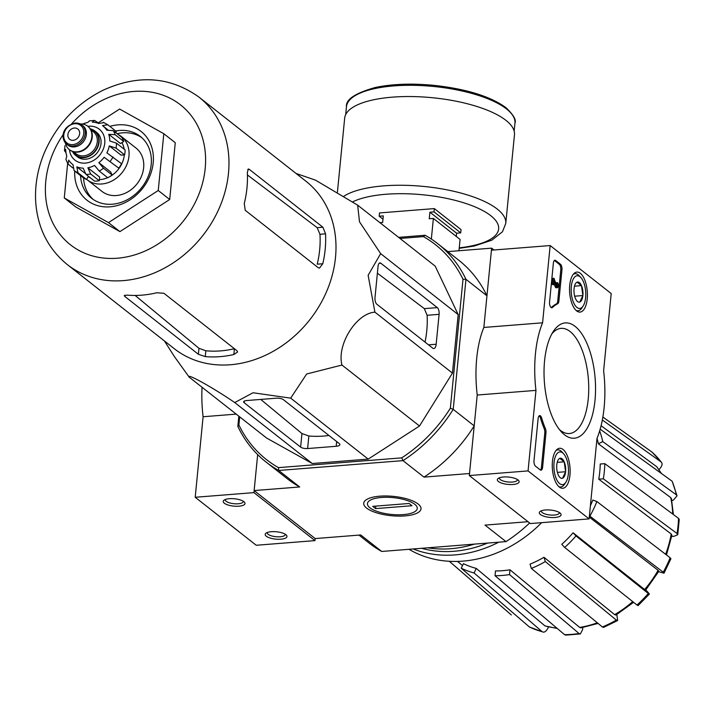<?xml version="1.0" encoding="UTF-8"?>
<svg xmlns="http://www.w3.org/2000/svg" width="715" height="715" viewBox="0 0 715 715"><rect width="100%" height="100%" fill="white"/><g stroke="black" fill="none" stroke-linecap="round" stroke-linejoin="round"><path stroke-width="1.07" d="M238.837 416.184L237.836 426.417A138.889 115.562 -51.8 0 0 266.052 462.042A138.889 115.562 -51.8 0 0 278.707 470.47L402.992 460.621A138.889 115.562 -51.8 0 0 453.212 409.355L474.197 425.854L469.523 473.518L423.977 477.12L402.992 460.621L401.714 457.868A136.699 113.739 -51.8 0 0 450.361 408.211L453.212 409.355L465.966 279.315L486.951 295.813L491.625 248.15L493.967 250M582.805 627.529L582.6 629.656L580.348 633.946L565.663 635.117L564.564 634.661A107.652 89.572 -51.8 0 0 579.061 633.517L509.518 574.583L509.983 569.792L579.677 627.421A101.155 84.164 -51.8 0 0 597.329 622.801M548.503 626.992L547.94 628.154C546.028 631.64 544.115 632.829 542.193 631.72L474.072 572.974A103.452 86.077 -51.8 0 1 461.247 568.228L463.436 563.661A98.348 81.832 128.2 0 0 476.253 568.407L474.072 572.974M602.343 420.018L661.196 462.006A107.652 89.572 -51.8 0 0 652 452.094L661.196 462.006C662.751 463.633 662.197 465.966 659.534 469.004L658.935 469.621M677.034 495.835L676.319 494.807A107.652 89.572 -51.8 0 0 672.145 481.24L677.034 495.835L673.575 499.901L671.85 500.759M665.62 554.286A101.155 84.164 -51.8 0 0 671.215 533.989L598.75 479.184L603.326 478.818L677.025 533.506L677.749 534.713L674.075 536.277L671.68 536.465M664.012 573.18L663.225 572.206A107.652 89.572 -51.8 0 0 670.143 557.763L670.938 558.719L664.021 573.18L658.595 571.714M645.797 589.929L647.504 591.77C649.631 594.12 649.899 594.692 648.299 593.486L575.977 535.928L573.073 532.791L644.626 589.518A101.155 84.164 -51.8 0 0 658.086 570.311L589.276 517.097M616.831 614.525L617.626 620.522L603.603 627.413L602.361 626.948A107.652 89.572 -51.8 0 0 616.321 620.093L545.304 561.57L543.981 557.28L614.659 614.641A101.155 84.164 -51.8 0 0 632.703 601.601M509.983 569.792A98.348 81.832 128.2 0 1 495.495 570.936L495.03 575.727L564.564 634.661M579.061 633.517L580.348 633.946M598.071 623.409L580.955 627.85L579.677 627.421M495.03 575.727A103.452 86.077 -51.8 0 0 509.518 574.583M543.981 557.28A98.348 81.832 128.2 0 1 530.029 564.144L531.343 568.434L602.361 626.948M616.321 620.093L617.626 620.522M633.597 602.307L615.946 615.052L614.659 614.641M531.343 568.434A103.452 86.077 -51.8 0 0 545.304 561.57M638.039 605.65L637.002 605.024A107.652 89.572 -51.8 0 0 648.299 593.486L649.336 594.12L638.039 605.659M573.073 532.791A98.348 81.832 128.2 0 1 561.775 544.321L564.68 547.458L637.002 605.024M658.855 571.276L645.627 590.125L644.626 589.518M564.68 547.458A103.452 86.077 -51.8 0 0 575.977 535.928M589.41 515.783L663.225 572.206M658.086 570.311L658.846 571.267M670.143 557.763L596.882 501.537L592.824 500.044A98.348 81.832 128.2 0 1 590.393 505.737M589.964 515.989A103.452 86.077 -51.8 0 0 596.882 501.537M671.215 533.989L671.903 535.186L666.496 554.956M677.025 533.506A107.652 89.572 -51.8 0 0 678.517 518.339L604.819 463.66L600.234 464.017A98.348 81.832 128.2 0 1 598.75 479.184M678.517 518.339L679.241 519.448L677.757 534.722M603.326 478.818A103.452 86.077 -51.8 0 0 604.819 463.66M672.681 514.014A101.155 84.164 -51.8 0 0 670.715 497.586L598.339 443.774L602.754 441.611L676.319 494.807M670.715 497.586L671.412 498.605L673.369 514.523M672.145 481.24L600.171 429.188M602.754 441.611A103.452 86.077 -51.8 0 0 599.671 430.886M596.998 438.375L589.106 518.902L530.36 523.559L469.326 475.564L477.218 395.029A78.739 34.642 -94.5 0 1 483.849 327.452L542.587 322.805L550.166 245.549L611.2 293.543L603.621 370.799A78.739 34.642 -94.5 0 1 596.998 438.375A98.348 81.832 128.2 0 1 598.339 443.774M661.196 473.321A101.155 84.164 -51.8 0 0 656.665 466.672L601.092 425.711M656.665 466.672L661.5 473.545M652 452.094L602.879 417.051M511.341 614.972L449.324 561.293M542.193 631.72L529.377 626.975A107.652 89.572 -51.8 0 0 542.193 631.72M557.28 628.485L545.009 625.92A101.155 84.164 -51.8 0 0 556.833 628.11M476.253 568.407L545.009 625.92M461.247 568.228L529.377 626.975M315.181 538.565L254.138 490.57L257.668 454.624L253.941 492.626L195.204 497.274L256.238 545.268L314.975 540.62L315.181 538.565L360.726 534.963L381.712 551.462L505.997 541.613L485.011 525.114L528.01 521.709M239.686 416.854L238.89 424.96A136.699 113.739 -51.8 0 0 278.484 467.628L278.707 470.47L299.692 486.969L254.138 490.57M237.836 426.417L238.89 424.96M423.405 236.602L425.094 235.262A138.889 115.562 -51.8 0 1 437.75 243.69A138.889 115.562 -51.8 0 1 465.966 279.315L462.998 279.27A136.699 113.739 -51.8 0 0 423.405 236.602L399.998 238.453M401.714 457.868L278.484 467.628M462.998 279.27L450.361 408.211M296.082 173.468L315.431 180.117L357.652 205.16L435.185 266.123L458.181 314.591L452.443 373.105L419.508 426.006L368.207 459.101L312.276 463.526L266.713 438.107L189.18 377.145L174.424 356.615L164.396 340.93M425.094 235.262L398.604 237.362M491.625 248.15L447.84 251.617M418.114 504.003A28.779 9.724 5.6 0 1 419.428 505.192A28.779 9.724 5.6 0 1 391.4 515.721A28.779 9.724 5.6 0 1 365.964 499.946A28.779 9.724 5.6 0 1 391.597 496.219A28.779 9.724 5.6 0 1 418.114 504.003M358.966 535.097L369.056 543.034A138.889 115.562 -51.8 0 0 381.712 551.462M505.997 541.613A138.889 115.562 -51.8 0 0 529.636 522.987M299.692 486.969A138.889 115.562 128.2 0 1 287.037 478.541L266.052 462.042M474.197 425.854A138.889 115.562 128.2 0 1 423.977 477.12M437.75 243.69L458.726 260.189A138.889 115.562 128.2 0 1 486.951 295.813M357.652 205.16L359.502 221.811L380.648 253.628L368.127 275.302L374.91 312.151C356.222 313.313 336.55 344.943 341.976 365.043L306.663 373.999L290.674 398.139L253.047 392.758L234.743 402.563C213.508 387.968 186.284 372.774 189.18 377.145M234.743 402.563L312.276 463.526M290.674 398.139L368.207 459.101M341.976 365.043L419.508 426.006M374.91 312.151L452.443 373.105M437.294 307.611L380.827 263.218A5.246 2.306 85.5 0 0 379.933 262.906A5.246 2.306 85.5 0 0 378.056 266.338L375.009 297.476A5.246 2.306 85.5 0 0 376.814 304.197L432.7 348.134A6.56 2.887 85.5 0 0 433.817 348.536A6.56 2.887 85.5 0 0 436.168 344.246L439.099 314.332A5.246 2.306 85.5 0 0 437.294 307.611L424.335 308.639L427.105 315.279A104.506 86.953 -51.8 0 1 425.032 342.11M380.648 253.628L458.181 314.591M283.328 399.622A5.246 1.77 -174.4 0 0 276.339 398.192L246.577 400.552A5.246 1.77 -174.4 0 0 243.645 401.839A5.246 1.77 -174.4 0 0 244.173 402.724L300.631 447.116A5.246 1.77 -174.4 0 0 307.62 448.546L336.202 446.276A6.56 2.216 -174.4 0 0 339.875 444.667A6.56 2.216 -174.4 0 0 339.223 443.568L283.328 399.622M328.936 435.48A104.506 86.953 -51.8 0 1 308.853 435.989L301.962 433.558L260.734 399.426M141.758 137.629A39.37 32.756 -51.8 0 0 117.126 133.705M83.584 177.928A39.37 32.756 -51.8 0 0 93.165 199.422M80.563 175.658A39.37 32.756 -51.8 0 0 91.618 198.287A39.37 32.756 -51.8 0 0 112.335 204.213A39.37 32.756 -51.8 0 0 148.157 176.551A39.37 32.756 -51.8 0 0 140.283 136.386A39.37 32.756 -51.8 0 0 115.687 130.988M74.726 171.064A43.74 36.394 -51.8 0 0 110.021 206.814A43.74 36.394 -51.8 0 0 153.403 158.48A43.74 36.394 -51.8 0 0 109.851 126.394M98.259 122.828L119.611 109.055L163.815 133.723L158.247 190.503L108.474 222.615L64.27 197.948L67.657 163.369M64.27 197.948L75.71 206.948L119.923 231.615L108.474 222.615M158.247 190.503L169.696 199.503L119.923 231.615M163.815 133.723L175.264 142.723L169.696 199.503M322.787 263.746A106.517 88.624 -51.8 0 0 325.54 233.841L322.867 227.2L249.24 169.303L248.418 168.99L247.336 172.351A106.517 88.624 128.2 0 1 244.28 203.489L245.218 210.282L318.273 267.723L319.489 268.107L322.787 263.746L317.219 264.184A100.368 83.512 -51.8 0 0 319.963 234.288L317.156 227.647L247.435 174.969M198.967 348.294L198.377 354.274L205.277 356.606A106.517 88.624 -51.8 0 0 220.041 356.651A106.517 88.624 -51.8 0 0 233.85 354.524L234.422 348.714A100.368 83.512 -51.8 0 1 205.849 350.77L198.967 348.294L135.117 295.438M233.85 354.524L237.603 351.977L236.969 350.725L163.914 293.275L156.835 292.757A106.517 88.624 128.2 0 1 141.838 295.152A106.517 88.624 128.2 0 1 127.073 295.116L124.222 295.617L124.75 296.376L198.377 354.274M67.282 264.568L174.299 348.714A106.517 88.624 -51.8 0 0 230.355 364.757A106.517 88.624 -51.8 0 0 327.282 289.924A106.517 88.624 -51.8 0 0 305.975 181.253L198.958 97.106C170.054 76.478 137.968 74.244 102.701 90.394C76.031 103.952 56.61 124.687 44.419 152.581C37.555 169.035 34.66 185.712 35.75 202.604C37.806 228.398 48.316 249.052 67.282 264.568A106.517 88.624 -51.8 0 0 123.338 280.611A106.517 88.624 -51.8 0 0 220.256 205.777A106.517 88.624 -51.8 0 0 198.958 97.106M377.386 273.166L424.335 308.639M382.981 219.192L379.191 216.216L379.513 212.936L434.336 208.592L461.041 229.595L460.719 232.867L434.014 211.872L429.903 212.194L429.259 218.754L433.37 218.433L431.351 239.069M456.286 236.451L456.608 233.197L460.719 232.867M433.37 218.433L460.076 239.427L458.967 250.742M379.191 216.216L383.303 215.885L382.659 222.445L379.906 222.66M434.336 208.592L434.014 211.872M337.426 192.121L344.684 118.082A85.3 28.823 5.6 0 1 411.867 96.561A85.3 28.823 5.6 0 1 505.943 120.361A85.3 28.823 5.6 0 1 514.469 134.733L505.773 223.438L502.475 231.767L491.831 240.177L474.295 246.031L459.2 248.346M456.608 233.197L429.903 212.194M483.849 327.452L491.42 250.196L550.166 245.549M477.218 395.029L535.964 390.381A78.739 34.642 -94.5 0 1 542.587 322.805M469.326 475.564L528.063 470.908L535.964 390.381M559.988 512.959A10.94 3.691 -174.4 0 0 549.907 510.001A10.94 3.691 -174.4 0 0 540.165 511.413A10.94 3.691 -174.4 0 0 549.835 517.41A10.94 3.691 -174.4 0 0 560.48 513.406A10.94 3.691 -174.4 0 0 559.988 512.959M518.018 479.962A10.94 3.691 -174.4 0 0 507.945 477.003A10.94 3.691 -174.4 0 0 498.203 478.415A10.94 3.691 -174.4 0 0 507.873 484.413A10.94 3.691 -174.4 0 0 518.518 480.409A10.94 3.691 -174.4 0 0 518.018 479.962M589.106 518.902L528.063 470.908M555.68 260.483L560.453 264.228A4.37 1.922 -94.5 0 1 561.954 269.832L558.898 300.997A4.37 1.922 -94.5 0 1 557.664 303.768A78.739 34.642 -94.5 0 0 552.436 307.477A4.37 1.922 -94.5 0 1 551.819 307.781A4.37 1.922 -94.5 0 1 549.567 301.918L553.374 263.075A4.37 1.922 -94.5 0 1 554.938 260.215A4.37 1.922 -94.5 0 1 555.68 260.483L554.509 260.573L559.273 264.327A4.37 1.922 -94.5 0 1 560.783 269.921L557.727 301.087A4.37 1.922 -94.5 0 1 556.493 303.857L557.664 303.768M534.007 460.576L538.136 418.463A4.37 1.922 -94.5 0 1 539.7 415.603A4.37 1.922 -94.5 0 1 541.613 417.891A78.739 34.642 -94.5 0 0 545.42 428.705A4.37 1.922 -94.5 0 1 545.965 432.879L542.596 467.324A4.37 1.922 -94.5 0 1 541.032 470.193A4.37 1.922 -94.5 0 1 540.281 469.925L535.517 466.18A4.37 1.922 -94.5 0 1 534.007 460.576M564.484 434.756A57.835 25.445 -94.5 0 1 561.347 431.833A57.835 25.445 -94.5 0 1 544.428 382.596A57.835 25.445 -94.5 0 1 553.383 331.313A57.835 25.445 -94.5 0 1 594.817 374.946A57.835 25.445 -94.5 0 1 564.484 434.756M576.63 310.882A20.065 8.83 -94.5 0 1 569.533 289.012A20.065 8.83 -94.5 0 1 576.808 272.084A20.065 8.83 -94.5 0 1 587.274 291.38A20.065 8.83 -94.5 0 1 579.981 312.089A20.065 8.83 -94.5 0 1 576.63 310.882L577.979 310.766A18.59 8.178 -94.5 0 1 576.12 310.444M559.353 487.067A20.065 8.83 -94.5 0 1 552.257 465.206A20.065 8.83 -94.5 0 1 559.532 448.278A20.065 8.83 -94.5 0 1 569.998 467.574A20.065 8.83 -94.5 0 1 562.705 488.282A20.065 8.83 -94.5 0 1 559.353 487.067L560.703 486.96A18.59 8.178 -94.5 0 1 558.844 486.638M551.846 333.869A52.749 23.202 -94.5 0 1 561.078 328.364A52.749 23.202 -94.5 0 1 588.374 379.12A52.749 23.202 -94.5 0 1 569.408 433.531A52.749 23.202 -94.5 0 1 560.399 430.358A52.749 23.202 -94.5 0 1 559.425 429.545M499.49 477.763A9.045 3.057 -174.4 0 0 499.41 478.076A9.045 3.057 -174.4 0 0 508.106 481.999A9.045 3.057 -174.4 0 0 517.401 479.845A9.045 3.057 -174.4 0 0 517.383 479.524M541.452 510.76A9.045 3.057 -174.4 0 0 541.371 511.073A9.045 3.057 -174.4 0 0 550.067 514.997A9.045 3.057 -174.4 0 0 559.371 512.843A9.045 3.057 -174.4 0 0 559.353 512.521M539.128 415.853A4.37 1.922 -94.5 0 1 540.433 417.98L541.613 417.891M540.424 470.023A4.37 1.922 -94.5 0 0 541.416 467.422L544.794 432.977A4.37 1.922 -94.5 0 0 544.24 428.803A78.739 34.642 -94.5 0 1 540.433 417.98M551.211 307.62A4.37 1.922 -94.5 0 0 551.265 307.575A78.739 34.642 -94.5 0 1 556.493 303.857M553.347 284.338L553.937 278.251L556.797 285.937A1.314 0.581 -94.5 0 0 557.28 286.366A1.314 0.581 -94.5 0 0 557.763 285.267A1.314 0.581 -94.5 0 0 557.298 283.828L557.414 282.604A2.628 1.153 -94.5 0 1 558.344 285.473A2.628 1.153 -94.5 0 1 557.387 287.68A2.628 1.153 -94.5 0 1 556.395 286.742L554.277 281.058L553.919 284.793L552.168 284.436L552.767 278.341L553.937 278.251M553.919 284.793L552.168 284.436M557.387 287.68L556.207 287.77A2.628 1.153 -94.5 0 1 555.224 286.831L554.027 283.632M555.224 286.831L556.395 286.742M557.298 283.828L556.118 283.927L556.243 282.693L557.414 282.604M556.118 283.927A1.314 0.581 -94.5 0 1 556.583 285.356M575.468 298.548A10.099 4.442 -94.5 0 1 574.065 288.619A10.099 4.442 -94.5 0 1 575.602 283.471A10.099 4.442 -94.5 0 1 577.068 282.157L581.474 285.616L582.877 295.545L579.874 302.007A10.099 4.442 -94.5 0 1 576.996 301.033A10.099 4.442 -94.5 0 1 575.468 298.548M577.068 282.157A10.099 4.442 -94.5 0 1 581.474 285.616A10.099 4.442 -94.5 0 1 582.877 295.545A10.099 4.442 -94.5 0 1 579.874 302.007M585.621 297.708A16.4 7.213 -94.5 0 1 583.127 306.056A16.4 7.213 -94.5 0 1 571.276 292.649A16.4 7.213 -94.5 0 1 580.866 277.545A16.4 7.213 -94.5 0 1 585.621 297.708M583.127 306.056L581.787 308.076A18.59 8.178 -94.5 0 1 577.979 310.766M573.26 274.319A18.59 8.178 -94.5 0 1 575.048 273.702A18.59 8.178 -94.5 0 1 579.23 275.767L580.866 277.545M574.485 286.17L581.474 285.616M574.663 296.198L582.877 295.545M558.192 474.733A10.099 4.442 -94.5 0 1 556.788 464.813A10.099 4.442 -94.5 0 1 558.326 459.665A10.099 4.442 -94.5 0 1 559.8 458.351L564.198 461.81L565.601 471.739L562.598 478.201A10.099 4.442 -94.5 0 1 559.72 477.227A10.099 4.442 -94.5 0 1 558.192 474.733M559.8 458.351A10.099 4.442 -94.5 0 1 564.198 461.81A10.099 4.442 -94.5 0 1 565.601 471.739A10.099 4.442 -94.5 0 1 562.598 478.201M568.345 473.902A16.4 7.213 -94.5 0 1 565.851 482.25A16.4 7.213 -94.5 0 1 554 468.843A16.4 7.213 -94.5 0 1 563.59 453.739A16.4 7.213 -94.5 0 1 568.345 473.902M565.851 482.25L564.51 484.27A18.59 8.178 -94.5 0 1 560.703 486.96M555.984 450.513A18.59 8.178 -94.5 0 1 557.772 449.896A18.59 8.178 -94.5 0 1 561.954 451.952L563.59 453.739M557.208 462.364L564.198 461.81M557.387 472.392L565.601 471.739M202.05 387.262A78.739 34.642 85.5 0 0 203.096 416.747L195.204 497.274M236.209 414.119L203.096 416.747M224.313 503.226A10.94 3.691 -174.4 0 0 238.283 506.238A10.94 3.691 -174.4 0 0 244.396 502.127A10.94 3.691 -174.4 0 0 234.466 498.766A10.94 3.691 -174.4 0 0 224.081 500.134A10.94 3.691 -174.4 0 0 224.313 503.226M266.284 536.223A10.94 3.691 -174.4 0 0 280.244 539.235A10.94 3.691 -174.4 0 0 286.358 535.115A10.94 3.691 -174.4 0 0 276.428 531.763A10.94 3.691 -174.4 0 0 266.043 533.131A10.94 3.691 -174.4 0 0 266.284 536.223M253.941 492.626L314.975 540.62M267.33 532.469A9.045 3.057 -174.4 0 0 267.249 532.791A9.045 3.057 -174.4 0 0 268.152 534.311A9.045 3.057 -174.4 0 0 278.126 536.831A9.045 3.057 -174.4 0 0 285.24 534.552A9.045 3.057 -174.4 0 0 285.222 534.23M225.368 499.481A9.045 3.057 -174.4 0 0 225.279 499.794A9.045 3.057 -174.4 0 0 226.19 501.313A9.045 3.057 -174.4 0 0 236.156 503.834A9.045 3.057 -174.4 0 0 243.279 501.555A9.045 3.057 -174.4 0 0 243.261 501.233M408.989 549.299A119.861 99.725 -51.8 0 0 462.971 561.123A119.861 99.725 -51.8 0 0 541.639 522.665M413.154 548.968A119.861 99.725 -51.8 0 0 455.053 554.903A119.861 99.725 -51.8 0 0 498.775 542.185M421.627 548.298A117.019 97.365 -51.8 0 0 454.07 551.265A117.019 97.365 -51.8 0 0 487.612 543.069M427.785 547.806A117.019 97.365 -51.8 0 0 450.834 548.709A117.019 97.365 -51.8 0 0 474.42 544.115M381.435 497.461A25.034 8.455 5.6 0 1 409.507 501.367A25.034 8.455 5.6 0 1 415.308 511.341A25.034 8.455 5.6 0 1 391.525 514.46A25.034 8.455 5.6 0 1 368.806 506.783A25.034 8.455 5.6 0 1 381.435 497.461M409.132 503.476L411.992 505.72L375.572 508.606L372.712 506.354L409.132 503.476M375.822 506.113L375.572 508.606M90.278 128.852A15.533 12.924 128.2 0 1 94.809 130.961L96.713 132.454A15.533 12.924 128.2 0 1 97.276 152.653A15.533 12.924 128.2 0 1 77.524 156.871L75.611 155.37A15.533 12.924 128.2 0 1 72.492 151.464M73.162 140.31A6.56 5.461 -51.8 0 0 79.133 135.707A6.56 5.461 -51.8 0 0 77.819 129.013A6.56 5.461 -51.8 0 0 69.471 130.791A6.56 5.461 -51.8 0 0 69.713 139.327A6.56 5.461 -51.8 0 0 73.162 140.31M75.37 123.069A12.244 10.189 128.2 0 1 81.814 124.91L82.958 125.813A12.244 10.189 128.2 0 1 83.405 141.74A12.244 10.189 128.2 0 1 67.818 145.073L66.674 144.171A12.244 10.189 128.2 0 0 82.252 140.837A12.244 10.189 128.2 0 0 81.814 124.91L75.182 123.007C60.337 127.02 61.24 139.899 66.674 144.171M80.277 123.945L80.92 123.945A14.872 12.378 128.2 0 1 87.731 126.224A14.872 12.378 128.2 0 1 88.267 145.565A14.872 12.378 128.2 0 1 69.337 149.605A14.872 12.378 128.2 0 1 65.521 143.536L65.369 142.911M87.918 126.376A14.872 12.378 128.2 0 1 88.106 126.528A14.872 12.378 128.2 0 1 88.642 145.869A14.872 12.378 128.2 0 1 69.721 149.909A14.872 12.378 128.2 0 1 69.534 149.757M94.809 130.961A15.533 12.924 128.2 0 1 95.372 151.151A15.533 12.924 128.2 0 1 75.611 155.37M98.867 162.662L110.637 171.922L112.094 174.987L103.505 168.24L98.867 162.662A24.498 20.386 128.2 0 0 104.131 157.291L118.779 168.159A28.43 23.658 128.2 0 0 121.55 163.717L106.892 152.849A24.498 20.386 128.2 0 0 109.306 145.896L116.036 148.112L124.624 154.869A28.43 23.658 128.2 0 0 125.107 149.944L116.518 143.197L109.788 140.971A24.498 20.386 128.2 0 0 108.716 134.295L115.151 134.706A28.43 23.658 -51.8 0 0 113.22 130.631L106.785 130.219A24.498 20.386 128.2 0 0 102.889 125.903L108.019 129.942M103.335 122.265L107.768 124.759L102.504 125.608A24.498 20.386 128.2 0 1 102.889 125.903M103.943 122.623L98.67 123.472A24.498 20.386 128.2 0 0 92.333 122.158L94.559 120.451L98.885 123.32M89.536 120.853L87.632 122.533A24.498 20.386 128.2 0 0 82.636 124.07M65.959 152.608L64.493 150.758L65.7 149.346A24.498 20.386 128.2 0 0 66.781 156.022L65.914 159.525L68.05 164.03L68.712 160.097A24.498 20.386 128.2 0 0 72.608 164.414L72.993 164.718A24.498 20.386 128.2 0 1 72.608 164.414M72.805 167.962L68.05 164.03M72.993 164.709L74.092 170.572A28.43 23.658 -51.8 0 0 77.926 172.708L76.818 166.845L85.022 173.298M99.269 180.752L90.68 173.995L87.856 167.784L99.626 177.043L99.269 180.752A28.43 23.658 128.2 0 1 94.568 181.118L85.979 174.371L83.163 168.159A24.498 20.386 128.2 0 1 76.818 166.845M112.094 174.987A28.43 23.658 128.2 0 1 107.786 177.767L99.197 171.019L94.559 165.442A24.498 20.386 128.2 0 1 87.856 167.784M88.454 176.319L86.506 179.456A28.43 23.658 128.2 0 1 82.681 177.32L74.092 170.572M86.506 179.456L77.926 172.708M113.22 130.631L121.8 137.378A28.43 23.658 128.2 0 1 123.731 141.454L115.151 134.706M115.696 132.579L116.357 131.515L107.768 124.759M86.604 179.295A27.554 22.934 -51.8 0 0 87.248 179.831L101.941 191.379A27.554 22.934 -51.8 0 0 116.438 195.526A27.554 22.934 -51.8 0 0 141.516 176.167A27.554 22.934 -51.8 0 0 136.011 148.05L121.318 136.502A27.554 22.934 -51.8 0 0 118.038 134.42M121.943 142.607A24.498 20.386 128.2 0 1 124.169 149.212M124.312 154.887A24.498 20.386 128.2 0 1 109.422 176.828M107.661 177.678A24.498 20.386 128.2 0 1 99.376 179.653M90.546 177.955A24.498 20.386 128.2 0 1 88.249 176.659M104.131 157.291L118.779 168.159M109.306 145.896L121.076 155.146L124.624 154.869M108.716 134.295L120.486 143.545L123.731 141.454M87.248 179.831A27.554 22.934 -51.8 0 0 101.753 183.978A27.554 22.934 -51.8 0 0 126.832 164.62A27.554 22.934 -51.8 0 0 121.318 136.502M308.853 435.989L307.62 448.546M336.667 441.557L336.202 446.276M244.333 401.07L244.173 402.724M301.962 433.558L300.631 447.116M63.269 134.483A89.017 74.065 -51.8 0 0 51.498 220.059A89.017 74.065 -51.8 0 0 117.314 258.222A89.017 74.065 -51.8 0 0 201.585 135.064A89.017 74.065 -51.8 0 0 71.589 123.892M249.24 169.303L247.774 169.419M325.54 233.841L319.963 234.288M322.867 227.2L317.156 227.647M205.849 350.77L205.277 356.606M124.875 295.161L124.75 296.376M436.168 344.246L428.517 344.844M380.827 263.218L379.093 263.352M439.099 314.332L427.105 315.279M506.479 108.93A84.647 28.6 5.6 0 1 514.943 123.195C516.48 120.049 513.495 114.883 505.988 107.679C490.678 96.543 467.038 89.143 435.086 85.469C412.555 83.226 392.714 83.878 375.554 87.427C355.355 93.048 345.658 99.465 346.462 106.678A84.647 28.6 5.6 0 1 413.127 85.317A84.647 28.6 5.6 0 1 506.479 108.93M343.897 196.205A85.3 28.823 5.6 0 1 420.161 186.115A85.3 28.823 5.6 0 1 497.238 209.066A85.3 28.823 5.6 0 1 505.773 223.438M352.656 201.871A78.739 26.607 5.6 0 1 423.316 194.829A78.739 26.607 5.6 0 1 490.767 215.68A78.739 26.607 5.6 0 1 459.253 247.828M544.24 428.803L545.42 428.705M544.794 432.977L545.965 432.879M541.416 467.422L542.596 467.324M559.273 264.327L560.453 264.228M560.783 269.921L561.954 269.832M557.727 301.087L558.898 300.997M551.265 307.575L552.436 307.477M69.489 149.721A19.68 16.382 -51.8 0 0 85.308 163.1A19.68 16.382 -51.8 0 0 104.783 142.723A19.68 16.382 -51.8 0 0 87.873 126.341M74.789 123.722A11.154 9.277 128.2 0 1 81.903 138.71A11.154 9.277 128.2 0 1 64.609 140.077A11.154 9.277 128.2 0 1 74.789 123.722M90.859 129.799L93.388 131.783A13.996 11.646 128.2 0 1 93.888 149.989A13.996 11.646 128.2 0 1 76.085 153.797L73.547 151.803M90.608 129.361A15.095 12.557 128.2 0 1 95.077 150.928A15.095 12.557 128.2 0 1 73.073 151.669M116.036 148.112A28.43 23.658 -51.8 0 0 116.518 143.197M85.979 174.371A28.43 23.658 -51.8 0 0 88.32 174.299A28.43 23.658 -51.8 0 0 90.68 173.995M99.197 171.019A28.43 23.658 -51.8 0 0 103.505 168.24M110.199 161.411A28.43 23.658 -51.8 0 0 112.97 156.96M457.52 561.409L462.516 565.601M514.165 131.113L514.943 123.195M345.685 114.597L346.462 106.678M575.048 273.702L573.689 273.809M557.772 449.896L556.413 450.003M94.568 120.433L89.527 120.826M64.967 145.654L64.466 150.758"/></g></svg>

